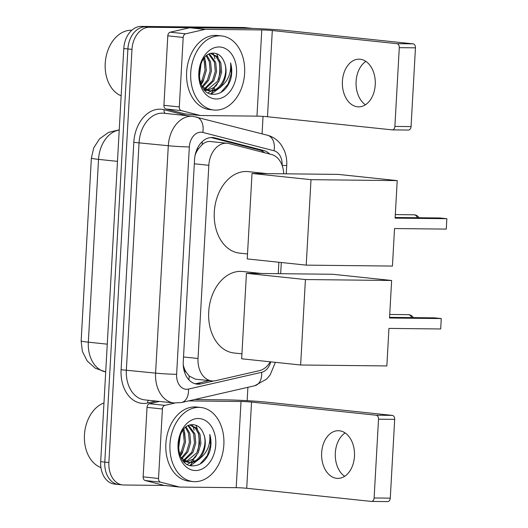 <?xml version="1.0" encoding="UTF-8"?>
<svg xmlns="http://www.w3.org/2000/svg" width="528" height="528" viewBox="0 0 528 528"><rect width="100%" height="100%" fill="white"/><g stroke="black" fill="none" stroke-linecap="round" stroke-linejoin="round"><path stroke-width="0.79" d="M283.708 173.804A22.354 16.13 96 0 0 271.544 154.519L229.02 143.57A22.354 16.13 96 0 0 227.33 143.26L209.662 141.451C206.956 141.471 204.455 142.54 202.158 144.652L198.653 148.5A7.451 5.379 96 0 0 196.409 150.698M227.33 143.26A22.354 16.13 96 0 0 226.235 143.2A22.354 16.13 96 0 0 208.824 165.317L198.02 358.492A22.354 16.13 96 0 0 211.847 380.899A22.354 16.13 96 0 0 215.767 380.655L259.466 370.636A22.354 16.13 96 0 0 270.283 361.805M183.698 368.821A7.451 5.379 96 0 0 186.153 372.154L189.215 376.042L195.367 379.157L211.847 380.899M195.109 155.265A22.354 16.13 -84 0 1 198.653 148.5M186.153 372.154A22.354 16.13 -84 0 1 183.269 364.888L183.256 365.112M278.249 273.676L278.89 262.251M119.711 484.572A22.354 16.13 -84 0 1 118.615 484.513A22.354 16.13 -84 0 1 104.795 462.106L127.895 48.952A22.354 16.13 -84 0 1 145.306 26.836L247.691 27.944A22.354 16.13 -84 0 1 248.787 28.004A22.354 16.13 -84 0 0 247.691 27.944L145.306 26.836A22.354 16.13 -84 0 0 127.895 48.952L104.795 462.106A22.354 16.13 -84 0 0 118.615 484.513L114.517 484.077A22.354 16.13 -84 0 1 100.69 461.677L123.79 48.517A22.354 16.13 -84 0 1 141.2 26.4L243.586 27.509A22.354 16.13 -84 0 1 244.688 27.575L252.892 28.439A22.354 16.13 -84 0 1 253.11 28.466M269.742 154.051A22.354 16.13 96 0 0 263.657 150.467L214.757 137.874A22.354 16.13 96 0 0 213.061 137.57A22.354 16.13 96 0 0 211.966 137.504A22.354 16.13 96 0 0 194.555 159.621L183.256 361.733A22.354 16.13 96 0 0 197.076 384.14A22.354 16.13 96 0 0 201.003 383.896L213.946 380.926M195.848 425.218A29.806 21.509 -84 0 1 197.366 429.145A29.806 21.509 -84 0 0 195.848 425.218M198.35 433.059A29.806 21.509 -84 0 1 197.538 451.407A29.806 21.509 -84 0 0 198.35 433.059M195.683 456.601A29.806 21.509 -84 0 1 195.248 457.538A29.806 21.509 -84 0 0 195.683 456.601M193.934 460.033A29.806 21.509 -84 0 1 192.872 461.736A29.806 21.509 -84 0 0 193.934 460.033M192.476 462.31A29.806 21.509 -84 0 1 189.994 465.392A29.806 21.509 -84 0 0 192.476 462.31M216.625 53.671A29.806 21.509 -84 0 1 218.143 57.598A29.806 21.509 -84 0 0 216.625 53.671M219.127 61.519A29.806 21.509 -84 0 1 218.308 79.867A29.806 21.509 -84 0 0 219.127 61.519M216.454 85.061A29.806 21.509 -84 0 1 216.018 85.998A29.806 21.509 -84 0 0 216.454 85.061M214.705 88.493A29.806 21.509 -84 0 1 213.642 90.196A29.806 21.509 -84 0 0 214.705 88.493M213.246 90.77A29.806 21.509 -84 0 1 210.764 93.845A29.806 21.509 -84 0 0 213.246 90.77M164.373 485.45L123.816 485.008A22.354 16.13 -84 0 1 122.72 484.942A22.354 16.13 -84 0 1 108.893 462.541L131.993 49.381A22.354 16.13 -84 0 1 149.411 27.265L251.797 28.373A22.354 16.13 -84 0 1 252.892 28.439M263.05 116.384L262.073 133.861M247.903 387.308L247.157 400.673M209.273 380.629L196.898 383.46A22.354 16.13 -84 0 1 195.043 383.744M211.009 137.537L259.558 150.038A22.354 16.13 -84 0 1 264.7 152.75M365.435 104.768A23.839 16.467 90.6 0 1 356.096 81.431A23.839 16.467 90.6 0 1 365.904 61.4M375.243 84.737A23.839 16.467 -89.4 0 0 359.086 59.169A23.839 16.467 -89.4 0 0 342.415 81.279A23.839 16.467 -89.4 0 0 358.571 106.854A23.839 16.467 -89.4 0 0 375.243 84.737M185.242 113.903A3.722 2.686 -84 0 1 185.057 113.896A3.722 2.686 -84 0 1 184.774 113.843L165.937 108.992A3.722 2.686 -84 0 1 163.918 105.31L179.302 106.933L183.19 37.448L167.798 35.825A3.722 2.686 -84 0 1 170.234 32.195L189.592 27.76A3.722 2.686 -84 0 1 190.06 27.707L246.404 28.314A29.806 1.406 -176.8 0 1 288.473 30.71L413.101 43.85A3.722 2.574 90.6 0 1 415.457 47.837L399.287 47.659A3.722 2.574 -89.4 0 0 396.931 43.672L272.309 30.538A7.451 0.35 3.2 0 0 261.789 29.938L205.445 29.33A3.722 2.686 96 0 0 204.976 29.377L185.618 33.812A3.722 2.686 96 0 0 183.19 37.448M163.918 105.31L167.798 35.825M179.302 106.933A3.722 2.686 96 0 0 181.322 110.616L200.158 115.467A3.722 2.686 96 0 0 200.442 115.513A3.722 2.686 96 0 0 200.627 115.526L256.971 116.134A7.451 0.35 3.2 0 1 267.491 116.734L392.113 129.868A3.722 2.574 -89.4 0 0 392.284 129.881A3.722 2.574 -89.4 0 0 394.885 126.423L411.055 126.601L415.457 47.837M411.055 126.601A3.722 2.574 90.6 0 1 408.448 130.053A3.722 2.574 90.6 0 1 408.283 130.046M394.885 126.423L399.287 47.659M121.143 95.812A33.528 24.202 -84 0 1 105.699 58.879A33.528 24.202 -84 0 1 131.34 30.235A33.528 24.202 -84 0 1 131.795 30.248M215.602 110.128A37.257 26.888 -84 0 1 213.774 110.022A37.257 26.888 -84 0 1 190.826 71.419A37.257 26.888 -84 0 1 219.76 35.818A37.257 26.888 -84 0 1 221.588 35.924A37.257 26.888 -84 0 1 244.537 74.527A37.257 26.888 -84 0 1 215.602 110.128M213.774 110.022L209.675 109.586A37.257 26.888 -84 0 1 186.721 70.983A37.257 26.888 -84 0 1 215.655 35.389A37.257 26.888 -84 0 1 217.483 35.495L221.588 35.924M230.538 79.84C232.155 74.032 232.175 68.376 230.584 62.878C231.35 73.847 227.561 82.19 219.226 87.912A18.625 13.444 -84 0 0 224.235 62.02C222.057 56.555 218.691 53.612 214.137 53.176C195.446 51.315 193.921 94.961 213.47 94.321C221.212 94.182 226.901 89.351 230.538 79.84M219.133 46.966A26.077 18.823 -84 0 1 236.544 73.181A26.077 18.823 -84 0 1 216.229 98.98A26.077 18.823 -84 0 1 198.818 72.772A26.077 18.823 -84 0 1 219.133 46.966M204.95 90.281L206.243 90.189M206.903 90.083L217.655 81.213L220.407 71.986L219.549 62.726L216.091 56.562L210.83 53.552M205.036 90.367L206.87 90.387M207.524 90.321L213.972 87.47L218.935 81.345L221.687 72.125L220.829 62.858L217.074 56.397L210.87 53.539M203.775 88.975L208.778 90.763L211.028 90.961C213.827 91.014 216.559 89.998 219.226 87.912M204.455 88.691L212.527 80.672L215.279 71.445L214.421 62.185L208.903 54.305M205.055 89.107L213.807 80.804L216.559 71.584L215.701 62.317L209.491 54.034M202.099 86.513L207.398 80.131L210.151 70.904L209.293 61.644L206.309 56.021M202.673 87.153L208.679 80.263L211.431 71.042L210.573 61.776L206.989 55.486M200.343 82.606L202.27 79.589L205.022 70.363L204.164 61.103L203.432 59.156M200.772 83.774L203.551 79.721L206.303 70.501L205.445 61.235L204.178 58.186M198.97 74.514L200.013 66.416M199.188 77.583L201.003 63.571M209.418 90.816L209.741 90.823C220.737 91.74 229.343 73.339 224.235 62.02M202.132 86.572L210.058 90.902M199.254 78.025L201.128 63.261M201.142 84.632L203.082 81.457L206.336 70.231L204.706 57.572M208.184 92.763L211.233 90.961M211.583 90.697L217.298 83.978M211.411 94.017L220.856 86.942M220.75 92.558L228.083 84.091L231.257 73.636L230.584 62.878M247.52 253.961L239.639 253.13A40.979 29.575 -84 0 1 214.394 210.665A40.979 29.575 -84 0 1 246.22 171.508A40.979 29.575 -84 0 1 248.233 171.626L267.214 173.626M394.535 228.538L446.272 229.099L446.853 218.698L395.116 218.137L397.214 180.609L310.999 179.678L306.22 265.135L392.436 266.066L394.535 228.538M446.272 229.099L446.853 218.698L439.976 217.972L395.155 217.49M306.22 265.135L247.243 258.918L252.021 173.461L338.237 174.392L397.214 180.609M252.021 173.461L310.999 179.678M241.936 353.833L234.056 353.001A40.979 29.575 -84 0 1 208.804 310.537A40.979 29.575 -84 0 1 240.636 271.379A40.979 29.575 -84 0 1 242.649 271.498L261.631 273.497M388.951 328.409L440.689 328.97L441.269 318.569L389.532 318.008L391.631 280.48L305.415 279.55L300.637 365L386.852 365.937L388.951 328.409M440.689 328.97L441.269 318.569L434.392 317.843L389.572 317.361M300.637 365L241.659 358.789L246.437 273.332L332.653 274.263L391.631 280.48M246.437 273.332L305.415 279.55M344.659 476.315A23.839 16.467 90.6 0 1 335.32 452.971A23.839 16.467 90.6 0 1 345.127 432.94M354.466 456.284A23.839 16.467 -89.4 0 0 338.316 430.709A23.839 16.467 -89.4 0 0 321.644 452.826A23.839 16.467 -89.4 0 0 337.795 478.394A23.839 16.467 -89.4 0 0 354.466 456.284M164.465 485.45A3.722 2.686 -84 0 1 164.287 485.437A3.722 2.686 -84 0 1 164.003 485.384L145.167 480.533A3.722 2.686 -84 0 1 143.147 476.85L158.532 478.474L162.413 408.995L147.028 407.372A3.722 2.686 -84 0 1 149.457 403.735L159.449 401.445M143.147 476.85L147.028 407.372M194.614 399.524L225.634 399.861A29.806 1.406 -176.8 0 1 267.703 402.257L392.324 415.391A3.722 2.574 90.6 0 1 394.687 419.377L378.517 419.206A3.722 2.574 -89.4 0 0 376.16 415.219L251.539 402.079A7.451 0.35 3.2 0 0 241.019 401.485L188.555 400.91M158.532 478.474A3.722 2.686 96 0 0 160.552 482.156L179.388 487.007A3.722 2.686 96 0 0 179.672 487.06A3.722 2.686 96 0 0 179.857 487.067L236.201 487.681A7.451 0.35 3.2 0 1 246.715 488.281L371.342 501.415A3.722 2.574 -89.4 0 0 371.507 501.422A3.722 2.574 -89.4 0 0 374.114 497.97L390.278 498.148L394.687 419.377M390.278 498.148A3.722 2.574 90.6 0 1 387.677 501.6A3.722 2.574 90.6 0 1 387.506 501.593M374.114 497.97L378.517 419.206M174.887 403.055L164.848 405.359A3.722 2.686 96 0 0 162.413 408.995M100.934 467.57A33.528 24.202 -84 0 1 84.427 435.369A33.528 24.202 -84 0 1 103.976 402.943M194.832 481.675A37.257 26.888 -84 0 1 193.004 481.562A37.257 26.888 -84 0 1 170.049 442.959A37.257 26.888 -84 0 1 198.983 407.365A37.257 26.888 -84 0 1 200.812 407.471A37.257 26.888 -84 0 1 223.766 446.074A37.257 26.888 -84 0 1 194.832 481.675M193.004 481.562L188.899 481.133A37.257 26.888 -84 0 1 165.95 442.53A37.257 26.888 -84 0 1 194.885 406.93A37.257 26.888 -84 0 1 196.713 407.035L200.812 407.471M209.761 451.381C211.385 445.573 211.398 439.923 209.807 434.425C210.573 445.394 206.791 453.737 198.455 459.452A18.625 13.444 -84 0 0 203.465 433.561C201.287 428.102 197.921 425.159 193.36 424.723C174.669 422.855 173.151 466.501 192.7 465.861C200.435 465.722 206.125 460.898 209.761 451.381M198.363 418.506A26.077 18.823 -84 0 1 215.767 444.721A26.077 18.823 -84 0 1 195.452 470.527A26.077 18.823 -84 0 1 178.048 444.312A26.077 18.823 -84 0 1 198.363 418.506M184.173 461.828L185.473 461.729M186.127 461.624L196.885 452.753L199.637 443.533L198.779 434.267L195.314 428.109L190.06 425.093M184.265 461.914L186.1 461.934M186.754 461.868L193.202 459.017L198.165 452.892L200.917 443.665L200.059 434.405L196.304 427.944L190.1 425.086M183.678 460.238L191.756 452.212L194.509 442.992L193.651 433.726L188.133 425.852M184.285 460.654L193.037 452.351L195.789 443.124L194.931 433.864L188.72 425.575M181.328 458.06L186.628 451.671L189.38 442.451L188.522 433.184L185.539 427.568M181.896 458.693L187.909 451.81L190.661 442.583L189.803 433.323L186.212 427.033M179.573 454.153L181.5 451.13L184.252 441.91L183.394 432.643L182.662 430.703M180.002 455.321L182.78 451.268L185.533 442.042L184.675 432.782L183.407 429.726M178.2 446.061L179.236 437.963M178.418 449.123L180.226 435.112M182.998 460.515L188.008 462.31L190.252 462.502C193.057 462.554 195.789 461.538 198.455 459.452M188.648 462.356L188.971 462.37C199.967 463.287 208.573 444.886 203.465 433.561M181.361 458.113L189.288 462.442M178.477 449.572L180.358 434.808M180.371 456.179L182.312 453.004L185.566 441.771L183.935 429.119M187.414 464.303L190.463 462.502M190.813 462.244L196.528 455.525M190.634 465.564L200.086 458.489M199.98 464.099L207.313 455.638L210.481 445.183L209.807 434.425M188.833 379.757A22.354 15.015 -102.9 0 0 189.215 376.042M263.248 152.381A22.354 15.385 -75.6 0 0 263.043 151.543M202.158 144.652A22.354 15.385 -75.6 0 0 202.224 141.662M194.324 163.786L208.824 165.317M183.52 356.968L198.02 358.492M119.229 130.06A29.806 21.509 96 0 0 98.545 159.37L88.328 342.17A29.806 21.509 96 0 0 105.712 371.897L95.33 368.24L87.186 360.954L82.348 351.364L81.147 340.916A26.077 1.228 3.2 0 0 88.328 342.17L107.263 344.164M117.48 161.363L98.545 159.37A26.077 1.228 -176.8 0 1 91.37 158.116L93.733 147.833L99.581 138.818L108.478 132.409L119.242 129.829M100.69 461.677L108.893 462.541M123.79 48.517L131.993 49.381M141.2 26.4L149.411 27.265M243.586 27.509L251.797 28.373M282.124 165.409A14.903 10.758 96 0 0 274.032 150.764L202.798 132.422A14.903 10.758 96 0 0 200.944 132.178A14.903 10.758 96 0 0 189.334 146.923L176.623 374.306A14.903 10.758 96 0 0 186.569 389.288A14.903 10.758 96 0 0 188.45 389.083L261.644 372.306A14.903 10.758 96 0 0 270.725 361.852M176.623 374.306A14.903 0.7 3.2 0 1 155.588 373.111L168.3 145.728A29.806 21.509 -84 0 1 191.519 116.233A29.806 21.509 -84 0 1 192.977 116.318L163.746 113.236A29.806 21.509 96 0 0 162.281 113.157A29.806 21.509 96 0 0 139.069 142.646L126.35 370.029A29.806 21.509 96 0 0 144.784 399.901L174.016 402.983A29.806 21.509 -84 0 1 155.588 373.111L121.097 369.732L133.808 142.342L168.3 145.728A14.903 0.7 3.2 0 0 189.334 146.923M174.016 402.983L181.526 402.527A14.903 10.012 -102.9 0 0 188.45 389.083M133.808 142.342A33.528 24.202 -84 0 1 159.925 109.171A33.528 24.202 -84 0 1 164.109 109.725L187.486 115.738M155.958 401.082L147.715 402.97A33.528 24.202 -84 0 1 121.097 369.732M147.715 402.97A3.722 2.501 77.1 0 1 148.408 400.283M165.264 113.401A3.722 2.561 104.4 0 1 164.109 109.725M181.526 402.527L254.714 385.75A14.903 10.012 -102.9 0 0 261.644 372.306M282.157 165.495A14.903 0.7 3.2 0 0 286.737 165.251C287.027 159.958 286.169 154.942 284.17 150.196L281.444 145.24C277.926 140.171 273.273 136.844 267.485 135.254L192.977 116.318M274.032 150.764A14.903 10.256 -75.6 0 0 267.485 135.254M202.798 132.422A14.903 10.256 -75.6 0 0 196.258 116.912M211.345 137.518L214.757 137.874M259.558 150.038L263.657 150.467M196.898 383.46L201.003 383.896M267.491 116.734L272.309 30.538M256.971 116.134L261.789 29.938M190.06 27.707L205.445 29.33M396.931 43.672L413.101 43.85M184.774 113.843L200.158 115.467M181.322 110.616L165.937 108.992M204.976 29.377L189.592 27.76M170.234 32.195L185.618 33.812M212.982 53.183A29.806 21.509 -84 0 1 213.365 54.021M213.596 54.582A29.806 21.509 -84 0 1 214.975 58.681M417.397 217.727A5.96 4.118 -89.4 0 0 414.17 214.81A5.96 4.118 -89.4 0 0 413.899 214.797A5.96 5.96 0 0 1 418.981 217.747M411.715 317.599A5.96 4.118 -89.4 0 0 408.481 314.675A5.96 4.118 -89.4 0 0 408.217 314.655A5.96 5.96 0 0 1 413.299 317.618M246.715 488.281L251.539 402.079M236.201 487.681L241.019 401.485M376.16 415.219L392.324 415.391M164.003 485.384L179.388 487.007M160.552 482.156L145.167 480.533M149.457 403.735L164.848 405.359M192.205 424.723A29.806 21.509 -84 0 1 192.588 425.568M192.826 426.129A29.806 21.509 -84 0 1 194.198 430.221M81.147 340.916L91.37 158.116M122.72 484.942L118.615 484.513M254.714 385.75L266.62 379.117L270.138 374.939L275.385 362.34M280.672 273.702L281.299 262.508M286.255 173.831L286.737 165.251M200.442 115.513L185.057 113.896M392.284 129.881L408.448 130.053M211.398 53.579L210.91 53.533M395.314 214.592L413.899 214.797M389.737 314.457L408.217 314.655M179.672 487.06L164.287 485.437M371.507 501.422L387.677 501.6M190.628 425.126L190.139 425.073"/></g></svg>
